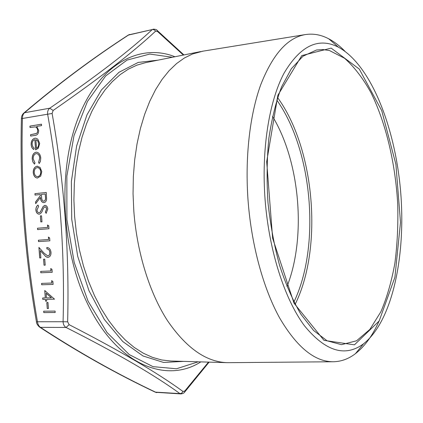 <?xml version="1.0" encoding="UTF-8"?>
<svg xmlns="http://www.w3.org/2000/svg" width="423" height="423" viewBox="0 0 423 423"><rect width="100%" height="100%" fill="white"/><g stroke="black" fill="none" stroke-linecap="round" stroke-linejoin="round"><path stroke-width="0.63" d="M39.699 327.159C77.504 351.915 115.992 373.567 155.167 392.121L179.912 393.607C154.765 375.196 116.817 353.147 66.067 327.455L40.471 327.354L39.244 326.857C37.287 324.822 36.367 323.177 36.484 321.935L37.467 321.76C37.848 324.404 38.853 326.27 40.471 327.354C78.213 352.1 116.685 373.752 155.891 392.317L180.854 393.908L179.912 393.607L181.488 393.263L183.074 391.545L184.883 390.905L208.507 362.109M69.129 324.679L66.067 327.455C64.227 326.36 63.233 324.457 63.085 321.739L67.638 321.803L69.129 324.679C119.915 350.778 157.895 373.07 183.074 391.545M21.414 118.625C21.383 116.589 22.07 114.829 23.477 113.353L24.55 112.73L49.729 108.214C96.032 76.489 130.199 50.274 152.238 29.562L128.83 34.845C92.986 58.12 58.226 84.082 24.55 112.73C23.117 113.977 22.403 115.934 22.408 118.604C20.679 186.717 25.703 254.44 37.467 321.76L63.085 321.739C64.999 251.748 59.844 182.567 47.63 114.205C47.371 111.529 48.074 109.536 49.729 108.214L53.155 110.451L52.108 113.459C64.259 182.08 69.435 251.526 67.638 321.803M35.939 152.232L36.664 152.206C39.048 152.724 40.412 154.659 40.761 158.006L40.386 161.47L39.207 163.505L38.593 162.406L39.736 158.049C39.482 155.49 38.451 154.004 36.637 153.597L36.135 153.618C34.099 154.258 33.131 156.039 33.232 158.958L34.982 162.892L34.512 164.14L32.904 162.014L32.227 159.074C32.095 155.331 33.332 153.052 35.939 152.232L36.51 152.201M37.028 166.223L40.074 167.402L41.766 171.585L40.724 176.105L37.409 178.057C35.03 177.713 33.634 175.92 33.237 172.669C33.184 169.057 34.448 166.911 37.028 166.223L37.568 166.197M39.244 214.191L39.112 214.197C37.266 213.959 36.182 212.568 35.865 210.025C35.833 207.799 36.537 206.144 37.97 205.049L38.641 206.308L37.018 209.914C37.192 211.674 37.906 212.637 39.154 212.79L40.222 212.129L43.172 206.424L44.997 205.372C46.599 205.562 47.535 206.768 47.794 208.988L46.17 213.356L45.372 212.145L46.609 208.946L45.843 207.08L44.991 206.784L43.595 207.957L42.623 210.168C41.935 212.304 40.809 213.641 39.244 214.191M40.82 221.911L40.375 215.904L41.533 215.799L41.983 221.816L40.82 221.911M47.688 227.41L47.508 224.994L48.751 225.819L48.968 228.727L37.61 229.62L37.504 228.219L47.757 227.405L47.582 225.041M48.587 239.497L48.407 237.081L49.65 237.916L49.866 240.83L38.498 241.602L38.393 240.206L48.656 239.492L48.481 237.129M47.773 255.936L47.91 255.92C49.253 255.508 49.898 254.329 49.84 252.394C49.539 250.194 48.571 249.031 46.927 248.914L46.826 247.503C49.163 247.624 50.559 249.253 51.024 252.399C51.093 255.159 50.152 256.798 48.196 257.316L46.932 257.2L45.642 256.428L40.333 250.665L40.872 257.924L39.714 257.988L38.927 247.397L44.061 253.171L47.773 255.936M44.034 265.205L43.59 259.188L44.753 259.125L45.203 265.147L44.034 265.205L43.659 259.183M50.924 270.942L50.744 268.526L51.992 269.393L52.209 272.306L40.814 272.782L40.708 271.386L50.993 270.937L50.818 268.573M51.823 283.045L51.643 280.623L52.891 281.507L53.108 284.42L41.703 284.785L41.602 283.384L51.892 283.035L51.717 280.676M45.298 297.935L44.748 290.511L54.504 299.161L46.567 299.315L46.704 301.118L45.536 301.139L45.404 299.336L42.786 299.389L42.686 297.988L45.367 297.919L44.822 290.58M30.028 127.508L29.927 126.117L41.486 124.188L41.591 125.594L36.685 126.408L38.71 130.474C38.572 133.673 37.282 135.323 34.85 135.413L30.668 136.074L30.562 134.678L36.468 133.488L37.425 132.373L37.679 130.39C37.43 128.444 36.605 127.27 35.204 126.868L30.028 127.508M43.77 312.597L43.664 311.196L55.09 311.085L55.196 312.502L43.77 312.597L43.733 311.196M47.254 308.547L46.81 302.524L47.979 302.503L48.423 308.536L47.254 308.547L46.879 302.524M35.046 195.088L34.94 193.686L46.266 192.454L46.609 199.175C46.345 201.232 45.457 202.384 43.95 202.633L43.706 202.643C41.613 202.21 40.529 200.46 40.46 197.398L35.685 203.664L35.553 201.94L40.333 195.664L40.248 194.522L35.046 195.088M34.855 139.659C33.02 140.161 32.116 141.7 32.143 144.269L32.767 146.633L34.178 148.198L33.803 149.509C32.227 148.595 31.344 146.955 31.154 144.597C31.106 141.028 32.375 138.908 34.945 138.226L35.791 138.199L37.795 139.114L39.667 143.344L38.382 148.193L35.611 149.853L34.855 139.659L35.68 149.837M30.102 127.497L29.927 126.117M29.996 126.123L41.486 124.203M30.736 136.063L30.562 134.678M30.63 134.683L36.272 133.605M36.346 133.61L37.494 132.378L37.679 130.39M37.747 130.395C37.499 128.449 36.674 127.275 35.278 126.874L35.204 126.868M35.278 126.874L34.987 126.842M55.196 312.486L43.839 312.581M48.423 308.526L47.323 308.536M54.498 299.151L46.567 299.315M46.704 301.107L45.536 301.139M45.605 301.128L45.404 299.336M45.473 299.325L42.786 299.389M42.855 299.373L42.755 297.982M51.426 297.808L46.186 293.229L46.467 297.908L51.426 297.808L46.118 293.239M53.108 284.415L41.703 284.785M41.771 284.774L41.671 283.378M52.209 272.301L40.814 272.782M40.883 272.772L40.777 271.381M45.203 265.142L44.103 265.195M47.979 255.915L47.979 255.915C49.322 255.497 49.967 254.323 49.909 252.388L49.84 252.394M49.909 252.388C49.607 250.189 48.64 249.025 46.995 248.904L46.927 248.914M46.995 248.904L46.895 247.503M48.037 257.332L46.662 257.057L45.409 256.158L40.333 250.665M40.872 257.924L39.714 257.988M39.783 257.982L39.006 247.487M49.866 240.824L38.498 241.602M38.567 241.596L38.467 240.201M37.679 229.615L37.504 228.219M37.573 228.214L47.757 227.405M40.888 221.906L40.375 215.904M40.444 215.899L41.533 215.799M39.196 214.197L39.186 214.197C37.335 213.953 36.256 212.563 35.934 210.02L35.865 210.025M35.934 210.02C35.902 207.825 36.59 206.181 37.991 205.086M40.222 212.129L39.154 212.79M40.291 212.124L43.172 206.424M43.241 206.419L44.838 205.377M46.207 213.308L45.372 212.145M45.441 212.145L46.609 208.946M46.678 208.941L46.054 207.222L44.991 206.784M35.114 195.077L34.94 193.686M35.014 193.686L46.266 192.46M43.812 202.638L43.775 202.638C41.681 202.205 40.597 200.46 40.529 197.398L40.46 197.398M35.749 203.579L35.553 201.94M35.627 201.935L40.333 195.664M40.402 195.664L40.248 194.522M43.818 201.226L43.918 201.221C45.34 200.576 45.864 199.148 45.488 196.933L45.203 193.988L41.406 194.4L41.607 197.266C41.565 199.471 42.274 200.793 43.722 201.232L43.849 201.226C45.272 200.581 45.795 199.148 45.42 196.933L45.203 193.988M37.525 178.057L37.483 178.057C35.098 177.713 33.708 175.92 33.306 172.669L33.237 172.669M33.306 172.669C33.258 169.057 34.522 166.911 37.097 166.223M37.488 176.645L37.864 176.629C39.831 176.127 40.814 174.488 40.82 171.712C40.492 169.263 39.434 167.894 37.642 167.608L37.531 167.603M37.79 176.629C39.762 176.127 40.745 174.488 40.751 171.712C40.418 169.263 39.36 167.894 37.573 167.608L37.124 167.624C35.167 168.143 34.205 169.782 34.242 172.536C34.543 174.995 35.59 176.365 37.383 176.645L37.864 176.629M39.249 163.463L38.593 162.406M38.662 162.406L39.736 158.049M39.804 158.049C39.55 155.49 38.519 154.009 36.706 153.597L36.579 153.591M34.527 164.098L32.957 161.983L32.227 159.074M32.296 159.074C32.169 155.336 33.406 153.052 36.013 152.232M33.814 149.478C32.27 148.547 31.408 146.924 31.223 144.597L31.154 144.597M31.223 144.597C31.18 141.033 32.444 138.908 35.014 138.231L34.945 138.226M35.014 138.231L35.669 138.189M36.521 148.304L36.59 148.304C38.118 147.447 38.831 145.872 38.726 143.571L37.737 140.748L35.876 139.648L36.521 148.304C38.049 147.447 38.757 145.866 38.657 143.571L37.663 140.743L35.876 139.648M229.34 362.664L227.098 362.654C206.027 361.935 186.115 347.88 167.365 320.481C149.684 293.044 137.026 252.901 133.827 211.251L133.044 193.866L133.335 176.671L134.678 159.905L137.047 143.788L140.394 128.529L144.655 114.321L149.747 101.314L155.579 89.644L162.067 79.418L169.1 70.704L176.581 63.55L184.407 57.983L192.476 53.996L202.908 51.172M378.955 321.343C372.584 335.592 364.753 346.363 355.457 353.649C348.499 358.984 340.975 361.686 332.896 361.76C314.522 361.633 296.793 347.072 279.703 318.075C263.577 288.994 251.611 245.969 248.127 201.401C244.806 157.768 249.76 114.897 260.758 84.69C272.666 54.445 287.46 37.753 305.131 34.612C313.11 33.327 320.978 34.723 328.74 38.81C334.366 41.777 339.775 45.933 344.972 51.268M265.126 200.148C261.255 149.816 269.081 101.314 284.018 73.232C300.304 45.71 318.413 37.018 338.363 47.149C370.902 64.83 395.172 127.297 400.607 191.265C406.027 255.233 392.634 320.893 363.537 343.804C345.226 357.398 325.573 351.439 304.576 325.932C284.875 299.643 269.113 251.373 265.126 200.148M272.518 116.404C300.113 161.655 306.538 237.382 286.963 286.641M276.79 100.082C312.655 150.456 320.787 246.308 293.927 302.006M183.365 55.053L157.53 31.503L155.653 31.091C133.62 51.849 99.453 78.303 53.155 110.451M36.478 321.935C24.719 254.567 19.701 186.807 21.414 118.652L52.108 113.459M23.878 113.015C57.607 84.346 92.383 58.385 128.201 35.125L152.492 29.51L154.104 29.747L155.653 31.091M184.883 390.905L184.602 392.147M157.53 31.503L157.102 30.382M183.598 361.379L163.632 362.463L143 355.97L122.807 341.567L104.333 319.46L88.904 290.538L77.726 256.375L71.725 219.172L71.376 181.493L76.632 145.935L86.969 114.823L101.451 89.925L118.926 72.322L138.173 62.445L158.033 60.151M172.394 57.258L149.753 54.07L126.995 60.108L105.639 75.987L87.402 101.557L73.993 135.672L66.866 176.079L66.903 219.585L74.199 262.471L88.032 301.102L106.998 332.467L129.285 354.601L153.01 366.651L176.46 368.766L198.239 361.808M200.698 51.564L145.549 62.662L136.915 65.142L128.439 69.113L120.211 74.591L112.344 81.57L104.941 90.036L98.11 99.928L91.944 111.18L86.551 123.69L82.02 137.332L78.435 151.952L75.86 167.371L74.342 183.397L73.919 199.815L74.607 216.402L76.447 233.285L79.408 249.866L83.442 265.908L88.481 281.189L94.435 295.508L101.208 308.684L108.69 320.571L116.764 331.045L125.303 340.013L134.186 347.41L143.302 353.205L152.523 357.393L161.745 359.978L170.871 361.009L227.098 362.654M277.588 97.586C314.797 148.589 323.214 247.788 295.138 304.327M329.448 50.527L322.966 49.549L316.483 50.014L302.968 56.233L291.352 68.722L281.596 86.842C275.976 101.732 271.725 118.958 268.838 138.527C266.876 159.069 266.585 180.404 267.976 202.527C270.334 224.571 274.215 245.552 279.614 265.47C285.758 284.272 292.853 300.536 300.901 314.257L313.57 330.474L327.127 340.816L341.488 344.666L356.557 340.795L369.85 329.438L380.853 311.814C386.982 297.454 391.666 281.179 394.918 262.984C397.324 244.092 398.26 224.507 397.72 204.246C395.436 163.664 386.083 123.49 371.061 92.849C363.093 78.451 354.273 66.929 344.592 58.289L329.448 50.527M331.151 48.116L359.296 69.081L381.726 110.625L395.902 164.325L400.502 222.366L394.913 277.245L379.161 320.994L354.437 344.835L324.013 340.372L294.022 303.206L272.624 238.218L266.696 161.655L277.869 95.26L301.784 55.598L331.151 48.116M200.83 361.882C167.011 383.592 117.906 365.847 88.296 305.226C60.997 250.77 57.195 169.189 78.953 115.981C100.626 62.498 140.928 43.162 174.932 56.751M305.131 34.612L202.014 51.32M332.896 361.76L228.436 362.67M338.363 47.149L328.74 38.81M363.537 343.804L355.457 353.649M156.833 392.613L155.378 392.221M128.381 35.003L129.665 34.448M209.11 362.125L184.819 391.888C184.365 392.935 183.043 393.607 180.854 393.908L180.854 393.908M183.915 54.942L157.345 30.593C156.87 29.652 155.431 29.182 153.026 29.171L153.026 29.171"/></g></svg>

